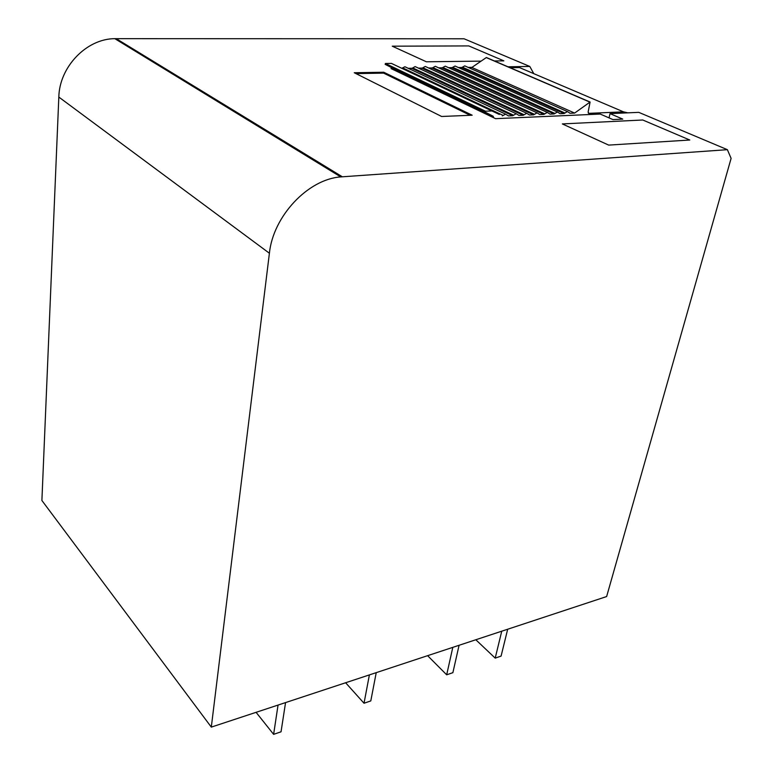 <?xml version="1.0" encoding="UTF-8"?>
<svg xmlns="http://www.w3.org/2000/svg" width="773" height="773" viewBox="0 0 773 773"><rect width="100%" height="100%" fill="white"/><g stroke="black" fill="none" stroke-linecap="round" stroke-linejoin="round"><path stroke-width="1.16" d="M727.383 149.682L340.738 176.911C307.963 179.181 273.082 216.334 269.4 253.244L211.309 727.113L606.631 596.553L731.103 158.388L727.383 149.682L638.778 112.356L610.042 113.621L609.037 117.883M507.987 66.787L529.785 66.449L464.08 38.785L114.829 38.669C86.566 38.669 59.386 66.893 58.825 97.069L41.897 500.489L211.309 727.113M529.785 66.449L533.776 73.648M393.235 68.546L391.012 68.575L495.58 118.665L600.244 114.056L612.941 119.583L622.767 119.119L610.042 113.621M393.911 68.536L395.921 68.497M408.25 68.314L412.338 68.246M418.502 68.159L422.493 68.092M428.648 68.005L432.542 67.937M438.687 67.85L442.475 67.792M448.62 67.695L452.311 67.638M458.437 67.541L462.041 67.493M468.158 67.396L472.023 67.338M426.387 61.782L481.048 61.125L426.387 61.782L392.269 46.187L468.757 45.916L503.851 60.854L494.43 60.961L503.851 60.854L468.757 45.916L392.269 46.187L426.387 61.782M608.67 145.102L689.777 140.019L642.769 119.999L562.338 123.922L608.67 145.102L562.338 123.922L642.769 119.999L689.777 140.019L608.67 145.102M472.177 115.216L383.737 72.237L354.247 72.739L441.625 116.481L472.177 115.216M423.372 82.605L425.411 82.556M441.286 82.189L443.093 82.151M451.567 81.957L453.365 81.919M461.723 81.725L463.52 81.677M471.772 81.494L473.569 81.445M481.714 81.262L483.502 81.223M383.737 72.237L383.592 73.126L355.986 73.609M470.216 115.293L383.592 73.126M475.82 639.754L495.203 658.123L501.745 631.193M507.677 629.232L501.088 656.093L495.203 658.123M427.624 655.678L446.678 674.81L452.804 647.359M459.075 645.291L452.881 672.674L446.678 674.81M345.628 682.752L364.025 703.246L369.388 674.906M376.229 672.645L370.798 700.918L364.025 703.246M256.085 712.329L273.623 734.35L278.048 705.073M285.556 702.599L281.043 731.799L273.623 734.35M486.565 57.589L590.089 102.036L588.137 112.046L588.823 113.351L623.482 111.843L519.446 67.551L510.103 67.695M499.31 114.452L391.467 63.415L385.408 63.492L385.157 64.352L392.984 68.343L393.457 69.744M401.699 68.266L402.646 67.879L503.175 115.438L502.334 115.882M406.849 67.647L404.917 66.749L402.646 67.879M417.043 67.473L415.159 66.594L411.893 68.382L408.502 68.43M427.131 67.299L425.295 66.449L422.048 68.227L418.763 68.275M437.112 67.125L435.315 66.304L432.097 68.072L428.909 68.121M446.987 66.951L445.238 66.159L442.04 67.918L438.948 67.966M456.756 66.787L455.046 66.024L451.876 67.763L448.871 67.811M466.428 66.623L464.757 65.879L461.616 67.618L458.698 67.657M486.381 57.511L471.849 67.464L468.419 67.512M623.482 111.843L627.802 112.839M393.476 69.512L493.561 117.699M493.589 117.448L493.135 116.211L485.202 112.143L485.502 111.215L491.802 110.964M411.874 68.382L512.702 115.718L508.479 115.902L505.581 114.162L503.175 115.438M512.702 115.718L516.19 113.718L519.05 115.448L523.234 115.274L526.684 113.283L529.495 115.003L533.631 114.829L537.042 112.848L539.815 114.559L543.902 114.385L547.284 112.414L550.009 114.124L554.057 113.95L557.41 111.998L560.096 113.689L564.097 113.525L567.421 111.573L570.059 113.264L574.629 113.071L471.849 67.464M590.089 102.036L574.629 113.071M116.192 38.65L342.323 176.775M58.825 97.069L269.4 253.244M588.292 113.119L588.823 113.351M392.984 68.343L493.135 116.211M385.157 64.352L485.202 112.143M385.418 63.492L485.512 111.215L385.408 63.492M507.842 115.602L508.479 115.902M412.734 67.918L513.62 115.206M518.432 115.158L519.05 115.448M422.029 68.227L523.215 115.274L422.048 68.227M422.889 67.763L524.123 114.762M528.887 114.723L529.495 115.003M432.078 68.072L533.612 114.829L432.097 68.072M432.928 67.618L534.51 114.317M539.225 114.288L539.815 114.559M442.021 67.918L543.883 114.385L442.04 67.918M442.861 67.464L544.772 113.882M549.439 113.863L550.009 114.124M451.857 67.763L554.038 113.95L451.876 67.763M452.698 67.319L554.917 113.447M559.536 113.438L560.096 113.689M461.597 67.618L564.077 113.525L461.616 67.618M462.418 67.174L564.947 113.022M569.508 113.022L570.059 113.264M486.207 57.569L589.905 102.104M114.829 38.669L340.738 176.911M401.863 68.275L491.947 110.964M404.917 66.749L505.581 114.162M411.893 68.382L512.721 115.718M415.159 66.594L516.19 113.718M425.295 66.449L526.684 113.283M435.315 66.304L537.042 112.848M445.238 66.159L547.284 112.414M455.046 66.024L557.41 111.998M464.757 65.879L567.421 111.573"/></g></svg>
